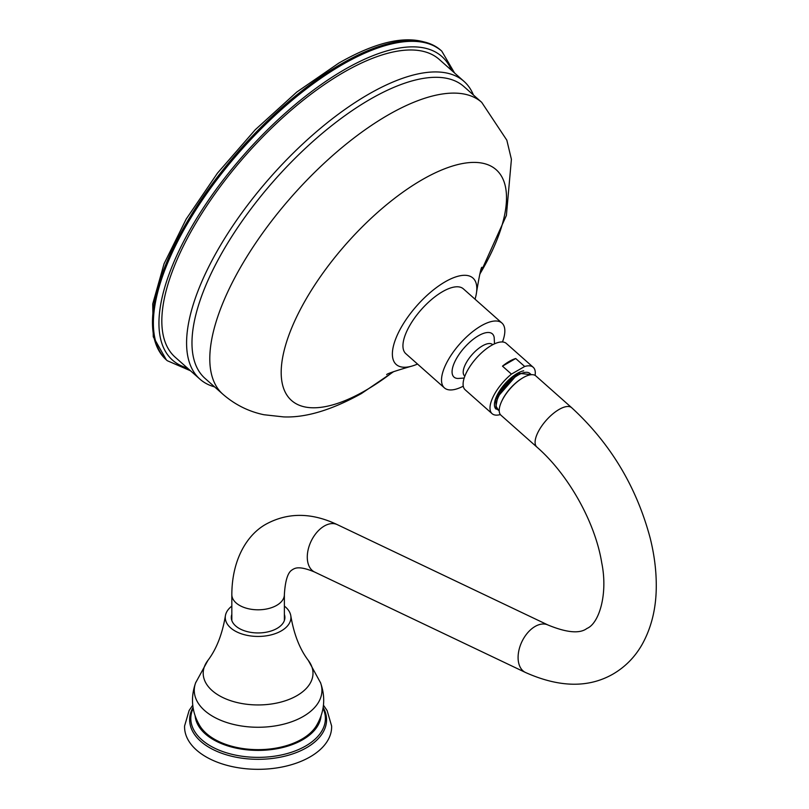 <?xml version="1.0" encoding="UTF-8"?>
<svg xmlns="http://www.w3.org/2000/svg" width="809" height="809" viewBox="0 0 809 809"><rect width="100%" height="100%" fill="white"/><g stroke="black" fill="none" stroke-linecap="round" stroke-linejoin="round"><path stroke-width="1.21" d="M284.374 614.425A26.798 15.472 180 0 1 284.899 617.479A26.798 15.472 180 0 1 277.042 628.411A26.798 15.472 180 0 1 247.847 631.768A26.798 15.472 180 0 1 231.303 617.479A26.798 15.472 180 0 1 231.829 614.425M284.374 606.103A32.835 18.961 180 0 1 290.825 615.912A32.835 18.961 180 0 1 281.32 630.878A32.835 18.961 180 0 1 244.288 634.681A32.835 18.961 180 0 1 225.377 615.912A32.835 18.961 180 0 1 231.829 606.103M290.825 615.912C293.991 634.539 299.896 649.475 308.553 660.741A54.901 31.703 180 0 1 296.923 695.659A54.901 31.703 180 0 1 227.309 699.492A54.901 31.703 180 0 1 207.65 660.741C216.306 649.475 222.212 634.539 225.377 615.912M195.849 682.23C190.257 697.56 191.662 712.193 200.056 726.148A61.737 35.647 180 0 0 301.757 739.204A61.737 35.647 180 0 0 316.137 726.148C324.54 712.193 325.946 697.56 320.344 682.23A63.84 36.86 180 0 1 320.576 682.836A63.84 36.86 180 0 1 303.244 716.461A63.84 36.86 180 0 1 227.713 722.821A63.84 36.86 180 0 1 195.626 682.836L207.923 660.377M321.062 715.894A63.051 36.405 180 0 1 280.703 747.981A63.051 36.405 180 0 1 213.515 739.739A63.051 36.405 180 0 1 195.141 715.894M323.458 705.215L327.129 710.595L331.619 725.986A73.538 42.452 180 0 1 286.942 765.921A73.538 42.452 180 0 1 206.103 756.89A73.538 42.452 180 0 1 184.583 725.986L189.134 710.474L192.734 705.215M536.852 447.043L500.963 415.229A26.272 10.729 -48.4 0 1 503.673 397.573A26.272 10.729 -48.4 0 1 523.201 377.631A26.272 10.729 -48.4 0 1 535.821 375.912L571.71 407.736A26.272 10.729 -48.4 0 0 559.09 409.445A26.272 10.729 -48.4 0 0 539.563 429.387A26.272 10.729 -48.4 0 0 536.852 447.043C568.454 474.458 595.313 522.503 601.744 562.882C608.135 593.978 599.105 623.537 586.94 628.451C579.82 633.882 566.856 632.739 548.037 625.023A26.272 16.433 115.5 0 0 535.123 626.439A26.272 16.433 115.5 0 0 518.832 650.699A26.272 16.433 115.5 0 0 525.446 672.461C559.363 687.63 588.618 688.125 613.212 673.958C625.347 666.818 634.994 656.979 642.134 644.439C651.71 627.177 656.423 607.306 656.271 584.826C656.22 569.769 654.198 554.216 650.203 538.177C636.491 486.715 610.32 443.241 571.71 407.736M521.421 378.723A24.826 10.133 131.6 0 0 502.025 400.597M531.28 374.698L529.855 373.434A24.169 9.87 131.6 0 0 518.832 374.678A24.169 9.87 131.6 0 0 500.478 393.022A24.169 9.87 131.6 0 0 497.788 409.597L499.214 410.861M531.483 374.688L518.306 373.232L497.778 396.754L495.957 406.148L498.556 410.284M495.634 407.24L496.19 407.372M499.517 391L495.644 399.879L496.261 408.343L497.545 409.617M518.377 373.192L512.39 377.419L502.359 388.553L497.818 396.673M473.417 94.987A198.994 81.244 131.6 0 0 463.992 81.365L439.236 59.411A198.994 81.244 131.6 0 0 343.623 72.385A198.994 81.244 131.6 0 0 195.697 223.436A198.994 81.244 131.6 0 0 175.179 357.194L199.944 379.148A198.994 81.244 131.6 0 0 214.587 386.874M463.992 81.365A198.994 81.244 131.6 0 0 368.388 94.34A198.994 81.244 131.6 0 0 220.452 245.39A198.994 81.244 131.6 0 0 199.944 379.148M479.697 274.615L506.394 215.437L511.409 159.333L506.828 140.179L481.709 102.349L463.891 86.543A195.06 79.636 131.6 0 0 370.178 99.264A195.06 79.636 131.6 0 0 225.175 247.311A195.06 79.636 131.6 0 0 205.071 378.43L222.88 394.226C234.974 404.712 248.656 411.548 263.926 414.734L283.524 416.898C305.66 417.869 331.639 410.072 361.461 393.528L393.67 371.624M475.035 299.188A57.793 23.592 131.6 0 0 476.592 291.998A57.793 23.592 131.6 0 0 445.183 281.795A57.793 23.592 131.6 0 0 396.218 337.575A57.793 23.592 131.6 0 0 410.567 366.457A57.793 23.592 131.6 0 0 417.515 364.05M502.47 341.964A43.342 17.697 131.6 0 0 501.934 323.044L463.355 288.833A43.342 17.697 131.6 0 0 442.533 291.665A43.342 17.697 131.6 0 0 410.315 324.561A43.342 17.697 131.6 0 0 405.845 353.695L444.424 387.905A43.342 17.697 131.6 0 0 463.264 386.166M501.934 323.044A43.342 17.697 131.6 0 0 481.112 325.865A43.342 17.697 131.6 0 0 448.884 358.771A43.342 17.697 131.6 0 0 444.424 387.905M494.501 343.845L494.198 337.697A28.902 11.801 131.6 0 0 478.463 335.735A28.902 11.801 131.6 0 0 454.931 361.512A28.902 11.801 131.6 0 0 458.046 378.47L464.174 378.046M492.721 344.715L492.509 344.523A21.014 8.575 131.6 0 0 482.407 345.898A21.014 8.575 131.6 0 0 466.783 361.845A21.014 8.575 131.6 0 0 464.619 375.973L464.831 376.165M535.093 375.386A30.995 12.651 131.6 0 0 533.222 367.286L506.303 343.421A30.995 12.651 131.6 0 0 491.407 345.443A30.995 12.651 131.6 0 0 468.371 368.975A30.995 12.651 131.6 0 0 465.175 389.807L492.084 413.672A30.995 12.651 131.6 0 0 500.356 414.562M533.222 367.286A30.995 12.651 131.6 0 0 524.677 366.477L511.45 374.112A30.995 12.651 131.6 0 0 492.084 413.672M511.45 374.112L502.48 366.153A30.995 12.651 -48.4 0 1 509.357 361.35A30.995 12.651 -48.4 0 1 515.707 358.518L524.677 366.477M523.706 370.815A24.958 10.193 131.6 0 0 517.224 373.434A24.958 10.193 131.6 0 0 498.668 392.375A24.958 10.193 131.6 0 0 496.099 409.152M515.707 358.518L502.48 366.153M193.159 708.249L192.077 711A67.289 38.852 -0 0 0 210.512 745.979A67.289 38.852 -0 0 0 289.764 752.795A67.289 38.852 -0 0 0 324.126 711L323.034 708.249M323.165 707.471A68.472 39.53 180 0 1 293.95 753.462A68.472 39.53 180 0 1 209.683 747.728A68.472 39.53 180 0 1 193.038 707.471M231.829 620.523L231.829 594.635C231.94 559.181 247.402 534.071 266.727 523.787C288.388 512.309 311.89 512.582 337.222 524.606A26.272 16.433 115.5 0 0 324.308 526.022A26.272 16.433 115.5 0 0 308.017 550.292A26.272 16.433 115.5 0 0 314.63 572.044L525.446 672.461M231.829 594.635A26.272 15.169 -0 0 0 239.525 605.365A26.272 15.169 -0 0 0 276.678 605.365A26.272 15.169 -0 0 0 284.374 594.635C285.789 570.497 292.221 570.345 293 569.283C294.618 568.697 298.117 565.087 314.63 572.044M341.479 63.82A206.882 84.46 131.6 0 0 187.688 220.847A206.882 84.46 131.6 0 0 166.361 359.904L153.265 336.797L152.729 303.931L164.065 263.744L186.212 219.037L217.439 173.166L255.3 129.693L296.822 92.024L338.789 63.102C384.154 37.174 418.182 32.916 440.875 50.33A206.882 84.46 131.6 0 0 341.479 63.82M166.361 359.904L167.261 360.703A206.882 84.46 -48.4 0 1 188.588 221.646A206.882 84.46 -48.4 0 1 342.379 64.619A206.882 84.46 -48.4 0 1 441.775 51.129L440.875 50.33M451.392 70.191A202.938 82.852 131.6 0 0 344.351 69.695A202.938 82.852 131.6 0 0 184.674 239.494A202.938 82.852 131.6 0 0 187.334 367.974M481.709 102.349A195.06 79.636 131.6 0 0 387.996 115.06A195.06 79.636 131.6 0 0 242.993 263.117A195.06 79.636 131.6 0 0 222.88 394.226M479.828 274.079A154.206 62.95 131.6 0 0 422.045 179.79A154.206 62.95 131.6 0 0 284.788 348.062A154.206 62.95 131.6 0 0 365.607 390.434A154.206 62.95 131.6 0 0 393.164 371.816M320.576 682.836L308.28 660.377M337.222 524.606L548.037 625.023M284.374 620.523L284.374 594.635M518.104 373.343L518.65 373.03M167.261 360.703L190.509 370.785M410.567 366.457C394.681 371.129 386.712 373.859 386.662 374.628M481.851 267.283C481.062 267.526 479.312 275.768 476.592 291.998M454.567 73.002L441.775 51.129"/></g></svg>
